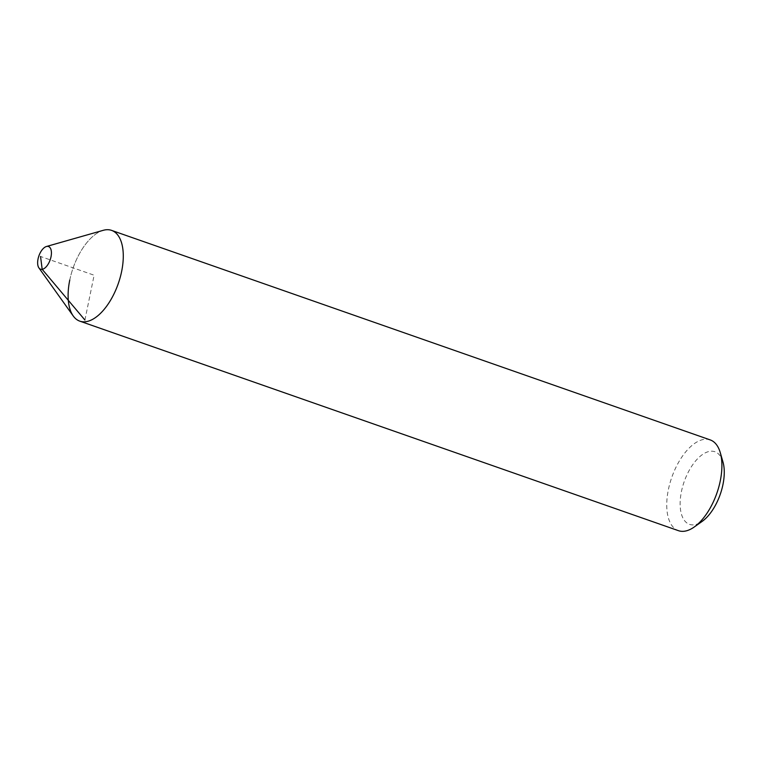 <?xml version="1.0" encoding="UTF-8"?>
<svg xmlns="http://www.w3.org/2000/svg" width="761" height="761" viewBox="0 0 761 761"><rect width="100%" height="100%" fill="white"/><g stroke="black" fill="none" stroke-linecap="round" stroke-linejoin="round"><path stroke-width="0.57" stroke-dasharray="3.81 2.85" d="M103.23 230.326A48.086 23.895 -70.7 0 0 69.765 280.048A48.086 23.895 -70.7 0 0 73.246 315.996M710.203 439.906A48.086 23.895 -70.7 0 0 668.396 489.57A48.086 23.895 -70.7 0 0 678.441 530.674M69.765 280.048A48.086 23.895 109.3 0 1 111.582 230.383M722.95 461.898A38.469 19.12 -70.7 0 0 702.213 454.717A38.469 19.12 -70.7 0 0 681.456 491.473A38.469 19.12 -70.7 0 0 702.118 521.428M84.918 320.029L94.117 275.216L40.552 256.476"/><path stroke-width="1.14" d="M38.925 267.92A12.024 5.974 -70.7 0 1 38.05 258.93A12.024 5.974 109.3 0 1 46.411 246.507A12.024 5.974 109.3 0 1 51.016 256.79A12.024 5.974 -70.7 0 1 45.47 267.511A12.024 5.974 -70.7 0 1 38.925 267.92L73.246 315.996A48.086 23.895 -70.7 0 0 99.434 314.369A48.086 23.895 -70.7 0 0 121.627 271.487A48.086 23.895 -70.7 0 0 103.23 230.326L46.411 246.507M79.81 321.152L678.441 530.674A48.086 23.895 -70.7 0 0 694.222 527.012A48.086 23.895 -70.7 0 0 720.248 481.009A48.086 23.895 -70.7 0 0 720.258 452.605A48.086 23.895 -70.7 0 0 710.203 439.906L111.582 230.383A48.086 23.895 109.3 0 1 121.627 271.487A48.086 23.895 109.3 0 1 79.81 321.152A48.086 23.895 109.3 0 1 69.765 280.048M694.222 527.012L702.118 521.428A38.469 19.12 -70.7 0 0 722.94 484.624A38.469 19.12 -70.7 0 0 722.95 461.898L720.258 452.605M40.552 256.476L42.178 269.327L84.918 320.029"/></g></svg>
